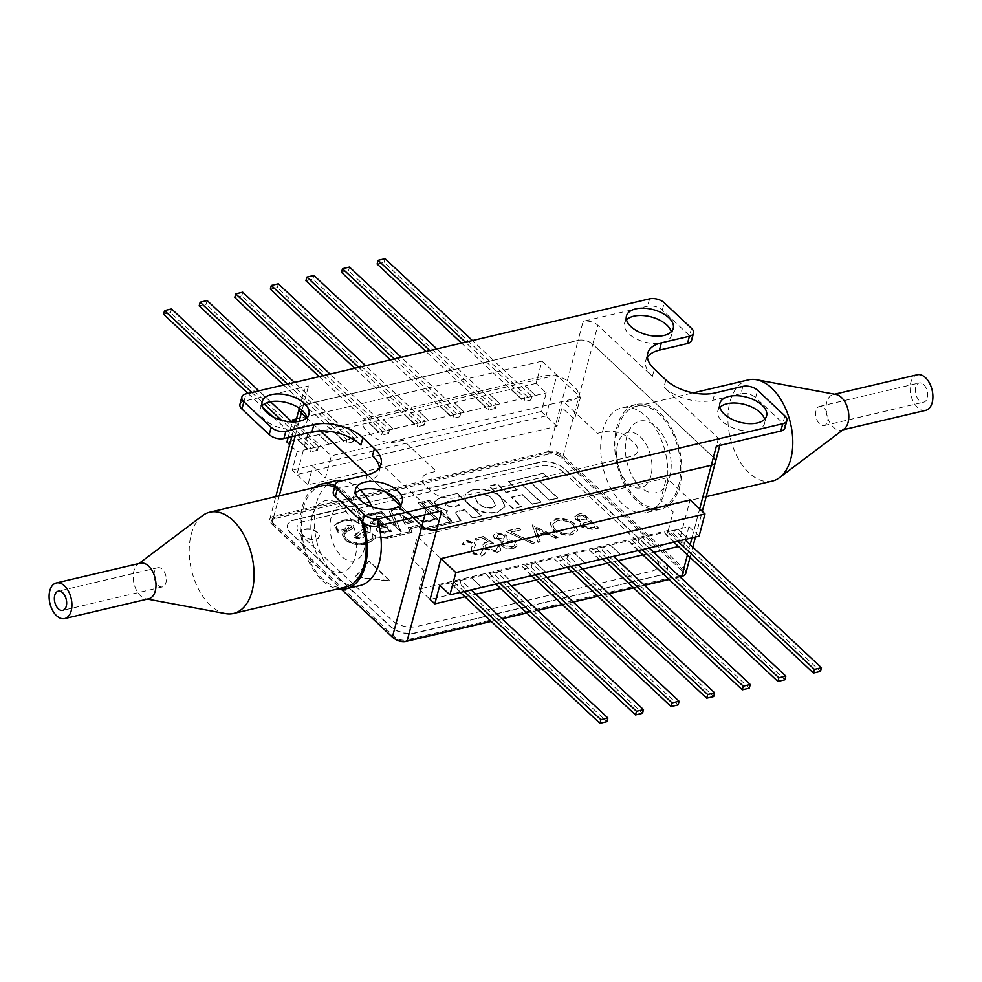 <?xml version="1.0" encoding="UTF-8"?>
<svg xmlns="http://www.w3.org/2000/svg" width="982" height="982" viewBox="0 0 982 982"><rect width="100%" height="100%" fill="white"/><g stroke="black" fill="none" stroke-linecap="round" stroke-linejoin="round"><path stroke-width="0.74" stroke-dasharray="4.91 3.68" d="M400.3 505.043A24.206 12.975 -165.1 0 1 400.349 508.971A24.206 12.975 -165.1 0 1 382.808 516.716A24.206 12.975 -165.1 0 1 358.037 507.191A24.206 12.975 -165.1 0 1 353.557 496.524A24.206 12.975 -165.1 0 1 355.545 493.136M719.867 407.383A24.206 12.975 14.9 0 0 717.867 410.771A24.206 12.975 14.9 0 0 722.347 421.45A24.206 12.975 14.9 0 0 747.118 430.963A24.206 12.975 14.9 0 0 764.659 423.217A24.206 12.975 14.9 0 0 764.61 419.289M626.504 319.874A24.206 12.975 14.9 0 0 624.515 323.25A24.206 12.975 14.9 0 0 628.996 333.929A24.206 12.975 14.9 0 0 653.767 343.442A24.206 12.975 14.9 0 0 671.307 335.709A24.206 12.975 14.9 0 0 671.258 331.781M306.949 417.522A24.206 12.975 -165.1 0 1 306.998 421.45A24.206 12.975 -165.1 0 1 289.457 429.195A24.206 12.975 -165.1 0 1 264.686 419.682A24.206 12.975 -165.1 0 1 260.205 409.003A24.206 12.975 -165.1 0 1 262.194 405.615M691.512 328.356L689.573 335.672L662.298 310.103A10.753 5.769 14.9 0 0 647.604 306.175L583.148 321.347L578.091 340.361A10.753 5.769 -165.1 0 1 592.784 344.289A10.753 5.769 14.9 0 0 578.091 340.361L548.508 451.524A10.753 5.769 -165.1 0 1 563.202 455.452L683.828 568.529A10.753 5.769 -165.1 0 1 685.817 573.267M647.408 357.104A35.855 19.223 14.9 0 0 645.751 360.59A35.855 19.223 14.9 0 0 652.392 376.401L597.842 325.275A10.753 5.769 14.9 0 0 583.148 321.347M239.952 404.302A10.753 5.769 -165.1 0 1 244.052 401.172L308.508 386A10.753 5.769 14.9 0 0 304.408 389.13A10.753 5.769 14.9 0 0 306.396 393.868L360.934 445.006M299.326 408.23A10.753 5.769 -165.1 0 1 299.35 408.144A10.753 5.769 -165.1 0 1 303.45 405.014L578.091 340.361L303.45 405.014A10.753 5.769 14.9 0 0 299.35 408.144A10.753 5.769 14.9 0 0 299.326 408.23L304.408 389.13M306.617 417.841L320.525 430.877L306.617 417.841M367.354 474.772L385.779 492.056L367.354 474.772M399.981 505.362L413.054 517.624L399.981 505.362M372.473 455.82L427.023 506.945A10.753 5.769 14.9 0 0 441.716 510.873M367.378 474.772L365.427 482.076A35.855 19.223 14.9 0 0 379.113 471.642A35.855 19.223 14.9 0 0 379.408 467.8M365.427 482.076L337.403 488.68L339.355 481.364M333.303 491.81A10.753 5.769 -165.1 0 1 337.403 488.68M716.357 446.233A10.753 5.769 14.9 0 0 720.457 443.091A10.753 5.769 14.9 0 0 718.468 438.353L663.93 387.215A35.855 19.223 14.9 0 0 712.932 400.288L714.871 392.972M718.468 438.353L713.411 457.367A10.753 5.769 -165.1 0 1 715.399 462.105M396.151 441.863A17.934 9.611 -165.1 0 1 371.65 435.333L366.188 430.226A17.934 9.611 -165.1 0 1 369.711 417.092L544.863 375.861A17.934 9.611 -165.1 0 1 569.364 382.403L574.826 387.509A17.934 9.611 -165.1 0 1 571.303 400.644L564.294 402.289L597.437 433.369L604.446 431.712A17.934 9.611 -165.1 0 1 628.946 438.254L634.397 443.361A17.934 9.611 -165.1 0 1 630.874 456.495L455.722 497.714A17.934 9.611 -165.1 0 1 431.221 491.184L425.771 486.078A17.934 9.611 -165.1 0 1 429.294 472.943L436.303 471.299L403.148 440.218L396.151 441.863M563.202 455.452L592.784 344.289L713.411 457.367L592.784 344.289L597.842 325.275M784.913 427.919A10.753 5.769 14.9 0 0 782.924 423.181L755.649 397.612L757.601 390.296M742.895 386.38L740.956 393.696A10.753 5.769 -165.1 0 1 755.649 397.612M740.956 393.696L712.932 400.288M689.573 335.672A10.753 5.769 -165.1 0 1 691.561 340.41M279.256 495.861L271.756 524.044A10.753 5.769 -165.1 0 1 269.768 519.306A10.753 5.769 -165.1 0 1 273.868 516.176L548.508 451.524M546.029 415.914L296.895 474.552L307.759 433.749L556.892 375.112L546.029 415.914M650.894 475.767A28.466 16.976 76.8 0 1 628.063 483.377A28.466 16.976 76.8 0 1 617.592 444.551A28.466 16.976 76.8 0 1 640.424 436.941A28.466 16.976 76.8 0 1 650.894 475.767M685.313 540.137L683.963 545.219L668.226 530.464L419.093 589.114L430.104 599.437L679.237 540.787L690.101 499.985L666.496 477.866L417.362 536.503L440.967 558.623M491.074 621.275L501.986 618.709M526.671 612.903L537.571 610.338M562.256 604.519L573.157 601.954M597.854 596.148L608.754 593.582M633.439 587.764L644.339 585.198M669.037 579.392L679.937 576.827M563.877 472.514L655.129 558.058A17.934 9.611 14.9 0 1 651.606 571.193L416.208 626.602A17.934 9.611 14.9 0 1 391.708 620.059L300.455 534.515A17.934 9.611 14.9 0 1 303.978 521.393L539.376 465.984A17.934 9.611 14.9 0 1 563.877 472.514M271.756 524.044L341.392 589.335M331.106 517.551A28.466 16.976 -103.2 0 0 341.576 556.377A28.466 16.976 -103.2 0 0 364.408 548.766A28.466 16.976 -103.2 0 0 353.937 509.94A28.466 16.976 -103.2 0 0 331.106 517.551M496.327 583.909L486.151 574.372L471.581 577.797L481.757 587.334M496.241 583.922L486.127 574.433L500.145 571.143L510.321 580.681M531.913 575.526L521.737 565.988L500.157 571.07L510.333 580.608M531.839 575.55L521.724 566.062L535.73 562.76L545.906 572.297M563.999 567.977L553.823 558.439L535.755 562.686L545.931 572.224M563.926 567.989L553.811 558.513L574.826 553.566L585.002 563.103M599.597 559.593L589.421 550.055L574.851 553.492L585.027 563.03M599.511 559.617L589.396 550.129L610.423 545.182L620.587 554.72M638.693 550.399L628.517 540.861L610.436 545.108L620.612 554.646M638.607 550.411L628.492 540.935L642.51 537.633L652.674 547.17M674.278 542.015L664.102 532.477L642.523 537.559L652.699 547.097M674.204 542.039L664.077 532.551L678.096 529.249L688.272 538.787M699.074 536.184L688.91 526.647L678.12 529.188L688.284 538.725M460.656 592.293L450.542 582.817L471.556 577.87L481.732 587.408M450.542 582.817L439.776 585.284M683.963 545.219L678.476 546.508M653.791 552.314L642.891 554.891M618.206 560.697L607.293 563.263M582.608 569.069L571.708 571.634M547.023 577.453L536.123 580.018M511.426 585.824L500.525 588.39M475.84 594.208L464.94 596.774M688.91 526.647L685.497 539.449M460.73 592.281L450.566 582.743M668.226 530.464L673.173 511.892L660.579 500.096L666.496 477.866M419.093 589.114L424.04 570.53L411.446 558.733L417.362 536.503M673.812 542.125L666.618 535.386L673.615 533.742L820.461 671.393M673.615 533.742L674.597 530.084L684.761 539.621M674.597 530.084L667.588 531.728L677.764 541.266M666.618 535.386L667.588 531.728M638.214 550.509L631.021 543.758L638.03 542.113L784.876 679.777M642.167 549.638L631.991 540.1L631.021 543.758M638.03 542.113L639 538.455L649.176 547.993M639 538.455L631.991 540.1M602.69 558.942L595.436 552.142L602.445 550.485L749.291 688.149M606.581 558.022L596.405 548.484L595.436 552.142M602.445 550.485L603.414 546.839L613.59 556.377M603.414 546.839L596.405 548.484M567.093 567.314L559.838 560.513L566.847 558.868L713.693 696.533M570.984 566.393L560.82 556.855L559.838 560.513M566.847 558.868L567.817 555.211L577.993 564.748M567.817 555.211L560.82 556.855M531.446 575.636L524.253 568.897L531.262 567.24L678.108 704.904M535.399 574.777L525.223 565.239L524.253 568.897M531.262 567.24L532.232 563.582L542.408 573.132M532.232 563.582L525.223 565.239M495.849 584.02L488.655 577.269L495.665 575.624L642.51 713.288M499.813 583.148L489.637 573.611L488.655 577.269M495.665 575.624L496.634 571.966L506.81 581.504M496.634 571.966L489.637 573.611M464.216 591.532L454.04 581.995L453.07 585.653L460.263 592.392M453.07 585.653L460.079 583.995L606.925 721.66M460.079 583.995L461.049 580.337L471.225 589.875M461.049 580.337L454.04 581.995M557.039 426.237L541.315 411.495L546.25 392.91L536.074 383.373L541.99 361.143L580.485 397.231L574.568 419.461L561.986 407.665L557.039 426.237L307.906 484.875L292.182 470.132L297.116 451.56L289.653 444.564M541.315 411.495L292.182 470.132M295.066 421.855L331.351 455.869L325.435 478.099L312.853 466.303L307.906 484.875M580.485 397.231L331.351 455.869M541.99 361.143L296.478 418.933M536.074 383.373L525.284 385.914L535.46 395.451L546.25 392.91M535.448 395.525L521.43 398.827L511.254 389.289L525.272 385.987L535.46 395.451M489.699 394.298L499.875 403.835L521.454 398.753L511.278 389.216L489.699 394.298L499.85 403.909L485.845 407.199L475.669 397.661L489.674 394.371M454.114 402.669L464.277 412.207L485.857 407.125L475.693 397.587L454.114 402.669L464.265 412.28L450.247 415.582L440.071 406.045L454.089 402.743M418.516 411.053L428.692 420.591L450.272 415.509L440.096 405.971L418.516 411.053L428.668 420.664L414.662 423.954L404.486 414.416L418.504 411.127M414.686 423.88L404.51 414.343L382.931 419.424L393.107 428.962L414.662 423.954M393.082 429.036L379.077 432.338L368.901 422.8L382.906 419.498L393.107 428.962M347.333 427.796L357.509 437.346L379.089 432.264L368.913 422.726L347.333 427.796L357.497 437.407L343.479 440.709L333.303 431.172L347.321 427.87M328.909 444.146L307.894 449.093L297.718 439.555L318.733 434.609L328.909 444.146L343.504 440.636L333.328 431.098L318.757 434.535L328.933 444.073M307.894 449.093L297.116 451.56M307.906 449.02L297.73 439.482L286.94 442.023M288.143 437.53L292.292 421.916M461.528 343.123L523.958 401.663L524.94 398.005L465.419 342.202M524.94 398.005L531.937 396.347L472.428 340.558M531.937 396.347L530.967 400.005L384.122 262.341L377.113 263.998M385.091 258.696L384.122 262.341M530.967 400.005L523.958 401.663M429.821 350.586L489.343 406.376L496.352 404.731L436.83 348.929M496.352 404.731L495.382 408.389L348.536 270.725L341.527 272.37M349.506 267.067L348.536 270.725M495.382 408.389L488.373 410.034L425.93 351.495M489.343 406.376L488.373 410.034M394.236 358.958L453.758 414.76L460.767 413.103L401.245 357.313M390.345 359.878L452.776 418.418L453.758 414.76M460.767 413.103L459.785 416.761L312.939 279.097L305.93 280.754M459.785 416.761L452.776 418.418M313.909 275.451L312.939 279.097M358.651 367.342L418.16 423.132L425.169 421.487L365.648 365.685M354.748 368.25L417.19 426.789L418.16 423.132M425.169 421.487L424.199 425.145L277.354 287.481L270.345 289.125M424.199 425.145L417.19 426.789M278.323 283.823L277.354 287.481M323.053 375.713L382.575 431.515L389.584 429.858L330.062 374.068M319.162 376.634L381.605 435.161L382.575 431.515M389.584 429.858L388.602 433.516L241.756 295.852L234.759 297.509M388.602 433.516L381.605 435.161M242.738 292.194L241.756 295.852M287.468 384.097L346.977 439.887L353.986 438.242L294.477 382.44M283.565 385.005L346.008 443.545L346.977 439.887M207.141 300.578L206.171 304.236L199.162 305.881M353.986 438.242L353.017 441.9L206.171 304.236M353.017 441.9L346.008 443.545M247.98 393.389L262.795 407.272M273.021 416.871L310.422 451.916L311.392 448.258L281.539 420.271M251.871 392.469L264.207 404.032M311.392 448.258L318.401 446.614L292.047 421.904M270.516 401.724L258.88 390.824M318.401 446.614L317.432 450.272L170.573 312.607L163.577 314.265M171.555 308.949L170.573 312.607M317.432 450.272L310.422 451.916M303.438 536.147A8.961 4.812 -165.1 0 1 301.781 532.195A8.961 4.812 -165.1 0 1 308.274 529.323A8.961 4.812 -165.1 0 1 317.444 532.845A8.961 4.812 -165.1 0 1 319.101 536.798A8.961 4.812 -165.1 0 1 312.607 539.67A8.961 4.812 -165.1 0 1 303.438 536.147M303.548 535.706A8.961 4.812 -165.1 0 1 301.891 531.753A8.961 4.812 -165.1 0 1 308.385 528.881A8.961 4.812 -165.1 0 1 317.567 532.404A8.961 4.812 -165.1 0 1 319.224 536.368A8.961 4.812 -165.1 0 1 312.73 539.228A8.961 4.812 -165.1 0 1 303.548 535.706M355.987 537.35L360.86 537.154L360.676 533.631L355.987 537.35L360.86 537.154M409.96 531.36L408.438 527.395L417.792 525.198L423.635 528.107L450.394 521.81L428.753 501.52L421.204 503.3L437.947 518.987L424.077 522.252L398.913 508.541L391.253 510.345L401.221 531.655L381.041 512.751L367.501 515.931C361.045 516.888 359.363 519.404 362.456 523.467L370.619 526.647L370.116 532.539L362.91 534.233C364.997 536.54 364.285 538.013 360.787 538.664L353.962 537.682L353.483 536.491L363.193 528.991L361.376 524.953C355.619 520.976 349.494 519.859 343.025 521.577C336.188 523.05 334.629 526.131 338.373 530.82L345.922 529.053C344.412 527.236 345.099 526.057 347.984 525.517L353.471 526.389L353.839 527.334L353.594 525.947C354.244 527.359 352.391 528.905 348.045 530.587L344.056 534.331L345.873 538.394C352.133 543.071 358.835 544.421 365.991 542.457L373.148 537.719L372.092 533.742C377.284 537.117 382.845 537.976 388.811 536.332L409.85 531.79L408.328 527.837L417.681 525.64L423.524 528.537L450.272 522.24L428.631 501.962L421.094 503.729L437.837 519.429L423.966 522.694L398.802 508.983L391.143 510.787L401.098 532.097L380.93 513.193L367.391 516.372C360.934 517.33 359.252 519.846 362.346 523.909L370.509 527.088L370.116 532.539M370.239 532.097L362.91 534.233M372.092 533.742L371.982 534.183C377.162 537.559 382.735 538.418 388.688 536.773L409.85 531.79M363.021 533.791C365.108 536.098 364.408 537.584 360.91 538.222L354.085 537.24L353.594 536.049L363.303 528.549L361.499 524.511C355.73 520.534 349.617 519.417 343.135 521.135C336.298 522.608 334.752 525.689 338.495 530.39L346.032 528.611C344.522 526.794 345.21 525.615 348.094 525.075L353.471 526.389C354.121 527.8 352.28 529.347 347.923 531.029L343.945 534.773L345.762 538.836C352.01 543.5 358.712 544.863 365.869 542.899L373.025 538.161L371.982 534.183M355.3 576.581L369.072 561.041L390.05 580.706L355.177 577.023L368.962 561.483L389.94 581.148L355.177 577.023M497.101 512.567L505.043 506.921L500.906 497.592C493.124 490.828 483.88 488.324 473.177 490.079C463.7 493.05 462.412 498.046 469.298 505.067C477.105 511.831 486.372 514.335 497.101 512.567L505.165 506.479L500.906 497.592M501.016 497.15C493.246 490.386 484.003 487.882 473.299 489.637L473.177 490.079M492.608 499.543L495.726 505.485L492.252 507.976C486.471 508.639 481.597 507.007 477.657 503.054L474.552 497.113L478.013 494.621C483.807 493.958 488.668 495.591 492.608 499.543L495.836 505.043L492.252 507.976M492.375 507.534C486.581 508.197 481.72 506.565 477.78 502.624L477.657 503.054M477.78 502.624L474.662 496.671L478.013 494.621M478.136 494.192C483.917 493.516 488.791 495.161 492.731 499.102M473.299 489.637C463.811 492.608 462.522 497.604 469.421 504.625C477.227 511.389 486.495 513.893 497.211 512.138M522.498 495.014L532.367 504.269L540.751 502.293L522.142 484.863L530.832 482.813L549.441 500.255L557.813 498.279L539.216 480.836L548.803 478.578L543.439 473.545L508.394 481.794L517.121 489.981L506.086 492.571L497.358 484.384L488.975 486.36L512.96 508.836L521.332 506.872L511.462 497.616L522.608 494.572L532.367 504.269M532.49 503.827L540.751 502.293M540.861 501.863L522.142 484.863M522.264 484.421L530.832 482.813M530.955 482.371L549.441 500.255M549.552 499.813L557.813 498.279M557.936 497.837L539.216 480.836M539.327 480.394L548.803 478.578M548.926 478.148L543.439 473.545M543.549 473.103L508.394 481.794M508.504 481.352L517.121 489.981M517.244 489.539L506.209 492.142L497.469 483.954L489.097 485.918L513.07 508.406L521.454 506.43L511.573 497.174L522.608 494.572M461.012 520.656L423.573 529.875L461.012 520.656L455.709 512.616L457.907 511.143L464.265 509.646L472.993 517.833L481.376 515.857L457.391 493.381L440.881 497.678L434.228 501.962L436.376 506.663L447.497 511.168L446.123 512.641L448.553 517.661L452.002 521.872L429.134 500.452L418.246 503.005L435.333 519.024L418.246 503.005M457.391 493.381L441.004 497.248L434.339 501.52L436.487 506.221L447.424 511.106M481.376 515.857L457.281 493.823M472.993 517.833L481.254 516.299M464.265 509.646L472.882 518.275M458.128 516.839L455.587 513.058L457.796 511.585L464.142 510.088M460.902 521.098L458.017 517.281M423.684 529.445L418.246 526.573L410.366 528.844L412.072 532.588L388.148 538.21L374.891 536.884L375.087 538.909L366.446 544.114C357.644 545.71 350.402 544.212 344.719 539.634L342.092 534.392L346.769 530.243L337.931 532.293L334.199 525.431L342.178 520.644C349.715 519.527 355.324 519.994 358.995 522.043C356.27 519.859 358.97 517.526 367.096 515.047L381.237 511.72L396.176 525.726L388.627 509.977L398.52 507.657L424.224 521.638L435.333 519.024M418.246 526.573L410.366 528.844M410.488 528.402L412.072 532.588M412.195 532.146L388.148 538.21M388.271 537.78L374.891 536.884M375.014 536.442L375.198 538.467L366.556 543.672C357.755 545.268 350.525 543.783 344.842 539.192L342.215 533.95L346.597 530.329M346.892 529.801L337.931 532.293M338.041 531.851L334.31 524.989L342.288 520.215C349.838 519.085 355.447 519.552 359.117 521.602L358.995 522.043M359.117 521.602C356.38 519.417 359.081 517.097 367.219 514.605L367.096 515.047M367.219 514.605L381.237 511.72M381.36 511.278L396.176 525.726M396.286 525.284L388.627 509.977M388.749 509.548L398.52 507.657M398.643 507.215L424.224 521.638M418.357 502.575L429.134 500.452M429.244 500.01L452.002 521.872M549.036 452.653L548.643 454.138A8.961 4.812 -165.1 0 1 560.894 457.403L561.287 455.918A8.961 4.812 14.9 0 0 549.036 452.653L275.476 517.048A8.961 4.812 14.9 0 0 272.051 519.65A8.961 4.812 14.9 0 0 273.72 523.615L394.31 636.655A8.961 4.812 14.9 0 0 406.56 639.92L406.217 641.221M548.643 454.138L275.083 518.533L275.476 517.048M394.874 638.926A8.961 4.812 -165.1 0 1 393.905 638.14L273.315 525.1A8.961 4.812 -165.1 0 1 271.658 521.135A8.961 4.812 -165.1 0 1 275.083 518.533M680.047 576.937A8.961 4.812 -165.1 0 1 679.716 577.023L669.147 579.503M644.462 585.321L633.562 587.887M608.877 593.693L597.977 596.258M573.279 602.076L562.379 604.642M537.694 610.448L526.794 613.014M502.097 618.832L491.196 621.397M679.716 577.023L680.109 575.538L406.56 639.92M680.109 575.538A8.961 4.812 14.9 0 0 683.533 572.923A8.961 4.812 14.9 0 0 681.876 568.971L681.483 570.456A8.961 4.812 -165.1 0 1 683.141 574.409A8.961 4.812 -165.1 0 1 681.103 576.557M561.287 455.918L681.876 568.971M681.483 570.456L560.894 457.403M660.542 575.108L415.005 632.899A17.934 9.611 -165.1 0 1 390.505 626.369L290.893 532.981A17.934 9.611 -165.1 0 1 287.579 525.075A17.934 9.611 -165.1 0 1 294.416 519.859L539.953 462.068A17.934 9.611 -165.1 0 1 564.454 468.598L664.065 561.974A17.934 9.611 -165.1 0 1 660.542 575.108L414.932 633.194A17.934 9.611 -165.1 0 1 390.431 626.663L290.819 533.275A17.934 9.611 -165.1 0 1 287.493 525.37A17.934 9.611 -165.1 0 1 294.342 520.153L539.867 462.35A17.934 9.611 -165.1 0 1 564.368 468.893L663.979 562.269A17.934 9.611 -165.1 0 1 660.456 575.403M482.039 555.677L485.108 553.308L484.998 550.951L482.42 550.62L480.431 554.167L473.643 552.633L472.858 551.012L475.435 544.949L474.22 542.42L465.37 540.198L462.436 544.016L465.1 544.519L467.199 541.671L472.268 542.813L472.919 545.035L471.655 547.17L471.777 553.099L481.929 556.119L484.998 553.75L484.875 551.393L482.309 551.062L480.308 554.597L473.533 553.075L472.735 551.442L475.325 545.391L474.097 542.862L465.247 540.64L462.313 544.458L464.989 544.961L467.076 542.101L472.146 543.242L472.796 545.476L471.544 547.612L471.667 553.541L481.929 556.119M483.635 538.676L488.913 542.297L486.127 542.592C482.236 543.832 481.745 545.955 484.666 548.975L497.53 552.436C500.98 551.381 501.63 549.49 499.507 546.778L497.628 547.22L495.812 550.951L486.483 548.472C484.531 546.287 485.059 544.801 488.079 544.016L493.516 543.684L483.5 536.823L474.871 538.848L476.491 540.358L483.758 538.234L488.913 542.297M489.024 541.855L486.25 542.15C482.358 543.39 481.867 545.513 484.777 548.533L484.666 548.975M484.777 548.533L497.53 552.436M497.653 552.007C501.09 550.939 501.753 549.048 499.629 546.336L497.739 546.778L495.812 550.951M495.935 550.509L486.483 548.472M486.606 548.03C484.642 545.845 485.182 544.359 488.201 543.586L493.516 543.684M493.639 543.242L483.5 536.823M483.61 536.381L474.993 538.406L476.601 539.928L483.758 538.234M511.757 546.79L503.152 544.9C501.544 542.801 502.146 541.364 504.981 540.579L513.807 542.555C515.452 544.679 514.777 546.09 511.757 546.79M503.41 539.057L496.671 537.559L498.439 534.306L505.055 535.62L503.41 539.057M494.842 538.05L501.115 540.431L501.237 545.317L506.086 547.993L513.39 548.3L517.133 545.845L515.648 542.076L507.191 539.008L506.921 535.153L496.72 532.821C493.381 533.791 492.755 535.546 494.842 538.05M513.279 548.742L517.011 546.274L515.525 542.506L507.068 539.449L506.798 535.595L496.61 533.263C493.271 534.233 492.645 535.976 494.719 538.492L500.992 540.873L501.115 545.747L505.963 548.435L513.39 548.3M506.135 531.495L533.324 544.016L534.282 543.009L510.935 532.256L520.681 529.961L519.073 528.451L506.135 531.495L533.324 544.016M533.435 543.574L534.282 543.009M534.392 542.567L510.935 532.256M511.057 531.814L520.681 529.961M520.804 529.519L519.183 528.009L506.246 531.053M557.972 537.743L532.269 525.333L538.038 542.432L540.088 541.954L538.148 536.491L547.674 534.257L555.91 538.222L558.095 537.301L532.269 525.333M535.227 528.242L545.047 532.981L537.535 534.748L535.337 527.8L545.047 532.981M545.157 532.539L537.535 534.748M537.645 534.306L535.337 527.8M532.391 524.904L538.148 541.99L540.198 541.512L538.271 536.049L547.796 533.815L556.033 537.792L558.095 537.301M554.683 529.286L552.584 524.388L557.236 520.877C563.14 519.92 568.418 521.307 573.071 525.039L575.133 529.899L570.554 533.361C564.65 534.392 559.359 533.03 554.683 529.286L552.706 523.946L557.236 520.877M557.359 520.448C563.263 519.49 568.541 520.865 573.193 524.597L573.071 525.039M573.193 524.597L575.243 529.458L570.554 533.361M570.665 532.919C564.773 533.95 559.482 532.588 554.793 528.844M575.084 524.155C569.462 519.552 563.054 517.809 555.837 518.913L550.239 523.05L552.915 529.286C558.562 533.889 564.994 535.607 572.199 534.453L577.686 530.317L574.973 524.597C569.351 519.994 562.932 518.25 555.714 519.343L550.129 523.492L552.792 529.728C558.451 534.318 564.883 536.049 572.089 534.895L577.576 530.759L574.973 524.597M578.558 514.445L574.519 516.753L575.783 519.674L581.553 522.24L580.153 523.86L581.528 526.953L592.711 529.568L598.394 528.23L582.657 513.476L578.68 514.003L574.642 516.311L575.783 519.674M579.834 516.041L582.387 515.44L587.432 520.165L577.698 519.257C576.446 517.551 577.158 516.471 579.834 516.041M586.279 520.018L577.809 518.815C576.557 517.109 577.269 516.041 579.945 515.599L582.51 514.998L587.543 519.723L586.168 520.46M587.788 521.97L589.04 521.675L594.896 527.162L592.207 527.788L583.418 526.512L582.596 524.511L584.045 523.075L587.788 521.97M583.541 526.082L582.707 524.069L584.167 522.633L589.163 521.233L595.006 526.72L592.33 527.359L583.418 526.512M575.894 519.232L581.675 521.798L580.264 523.418L581.651 526.524L592.821 529.126L598.517 527.788L582.78 513.034L578.68 514.003M423.573 529.875L418.136 527.015M447.608 510.726L446.245 512.199L448.553 517.661M448.664 517.219L452.125 521.43M424.334 521.197L435.443 518.582M348.438 529.003L352.01 526.377L348.966 526.561L347.603 528.144L348.438 529.003M445.681 505.018L447.326 501.593L453.991 500.022L459.404 505.092L452.371 506.749L445.681 505.018M363.954 525.836C366.176 528.39 365.55 530.611 362.076 532.49L368.25 531.385L367.685 527.236L363.954 525.836M360.983 536.712L360.799 533.189L356.098 536.921M383.385 523.541L378.144 518.631L371.429 520.215L370.521 523.516L376.671 525.125L383.385 523.541L378.144 518.631M380.844 522.89L376.155 523.995L372.19 523.173L373.135 521.16L377.825 520.055L380.844 522.89L372.19 523.173M372.301 522.731L373.135 521.16M373.246 520.718L377.825 520.055M377.935 519.613L380.967 522.449M378.254 518.189L371.54 519.773L370.644 523.075L376.781 524.683L383.496 523.099M405.026 524.363L413.766 521.896L405.026 524.363L400.14 514.936L405.149 523.922M413.766 521.896L401.319 514.666L413.643 522.326M406.008 522.768L402.976 517.354L410.464 521.724L406.008 522.768L402.976 517.354M403.086 516.925L410.464 521.724M410.574 521.282L406.131 522.338M401.319 514.666L400.14 514.936M385.889 525.898L378.426 527.653C375.983 528.071 375.676 529.335 377.542 531.422L384.465 533.312L391.928 531.557L386 525.456L391.928 531.557M386 525.456L378.426 527.653M379.985 528.598L385.582 527.285L389.461 530.931L383.864 532.244L378.991 531.127L380.095 528.169L385.582 527.285M385.693 526.843L389.461 530.931M389.584 530.489L383.864 532.244M383.987 531.802L379.101 530.697L380.095 528.169M378.549 527.211C376.094 527.629 375.799 528.893 377.653 530.992L384.588 532.87L392.039 531.115M401.208 515.096L400.03 515.378M503.03 545.329C501.421 543.242 502.035 541.806 504.858 541.021L513.684 542.997C515.341 545.12 514.654 546.532 511.634 547.232L503.03 545.329M496.561 538.001L498.328 534.748L504.944 536.062L503.287 539.499L496.561 538.001M445.57 505.448L447.215 502.035L453.88 500.464L459.281 505.534L452.26 507.191L445.57 505.448M347.493 528.586L348.315 529.445L351.887 526.818L348.843 526.99L347.493 528.586M367.563 527.678L363.831 526.278C366.053 528.832 365.427 531.041 361.953 532.931L368.127 531.827L367.563 527.678M313.835 487.723A53.789 32.075 -103.2 0 0 302.272 506.958A53.789 32.075 -103.2 0 0 337.661 588.955M335.427 480.799A53.789 32.075 -103.2 0 0 316.29 503.656A53.789 32.075 -103.2 0 0 324.269 561.213A53.789 32.075 -103.2 0 0 360.087 585.518M363.193 522.67A53.789 32.075 -103.2 0 0 334.972 485.538M312.239 516.299A36.764 21.911 -103.2 0 0 325.766 566.442A36.764 21.911 -103.2 0 0 355.251 556.61A36.764 21.911 -103.2 0 0 341.724 506.479A36.764 21.911 -103.2 0 0 312.239 516.299M378.942 525.652A53.789 32.075 -103.2 0 0 372.19 506.933M360.382 490.19A53.789 32.075 -103.2 0 0 342.963 480.517M681.79 467.309A53.789 32.075 76.8 0 1 660.579 509.228A53.789 32.075 76.8 0 1 614.72 446.417A53.789 32.075 76.8 0 1 635.931 404.498A53.789 32.075 76.8 0 1 681.79 467.309M667.785 470.599A53.789 32.075 76.8 0 1 646.573 512.518A53.789 32.075 76.8 0 1 600.702 449.719A53.789 32.075 76.8 0 1 621.913 407.8A53.789 32.075 76.8 0 1 667.785 470.599M671.172 463.995A36.764 21.911 76.8 0 1 649.127 492.277A36.764 21.911 76.8 0 1 625.338 449.731A36.764 21.911 76.8 0 1 647.384 421.45A36.764 21.911 76.8 0 1 671.172 463.995M140.389 563.177A18.29 10.9 -103.2 0 0 137.836 564.392A18.29 10.9 -103.2 0 0 133.282 579.22A18.29 10.9 -103.2 0 0 140.61 595.902A18.29 10.9 -103.2 0 0 145.937 598.836A18.29 10.9 -103.2 0 0 148.773 598.787M202.464 515.685A51.997 31.007 -103.2 0 0 189.514 557.85A51.997 31.007 -103.2 0 0 210.357 605.256A51.997 31.007 -103.2 0 0 225.516 613.603M361.572 521.197A51.997 31.007 -103.2 0 0 345.026 494.044A51.997 31.007 -103.2 0 0 334.555 487.084M321.826 485.845A51.997 31.007 -103.2 0 0 301.302 524.989A51.997 31.007 -103.2 0 0 322.464 578.877A51.997 31.007 -103.2 0 0 345.664 587.076M158.016 585.358A9.857 5.88 -103.2 0 0 162.423 586.917A9.857 5.88 -103.2 0 0 166.314 579.49A9.857 5.88 -103.2 0 0 162.3 569.265A9.857 5.88 -103.2 0 0 157.906 567.719A9.857 5.88 -103.2 0 0 154.002 575.145A9.857 5.88 -103.2 0 0 158.016 585.358M844.164 428.925A18.29 10.9 76.8 0 1 841.611 430.141A18.29 10.9 76.8 0 1 833.448 427.256A18.29 10.9 76.8 0 1 826.009 408.303A18.29 10.9 76.8 0 1 833.227 394.531A18.29 10.9 76.8 0 1 836.063 394.482M925.682 410.353A18.29 10.9 76.8 0 1 917.519 407.469A18.29 10.9 76.8 0 1 910.081 388.516A18.29 10.9 76.8 0 1 917.298 374.743M772.269 481.094A51.997 31.007 76.8 0 1 749.07 472.894A51.997 31.007 76.8 0 1 727.908 419.019A51.997 31.007 76.8 0 1 748.431 379.862M636.974 499.286A51.997 31.007 76.8 0 1 615.812 445.398A51.997 31.007 76.8 0 1 636.336 406.253A51.997 31.007 76.8 0 1 659.536 414.441A51.997 31.007 76.8 0 1 680.698 468.328A51.997 31.007 76.8 0 1 660.174 507.473A51.997 31.007 76.8 0 1 636.974 499.286M923.632 384.502A9.857 5.88 76.8 0 1 927.646 394.727A9.857 5.88 76.8 0 1 923.743 402.154A9.857 5.88 76.8 0 1 919.348 400.595A9.857 5.88 76.8 0 1 915.334 390.382A9.857 5.88 76.8 0 1 919.226 382.955A9.857 5.88 76.8 0 1 923.632 384.502M823.984 407.96A9.857 5.88 76.8 0 1 827.998 418.185A9.857 5.88 76.8 0 1 824.094 425.599A9.857 5.88 76.8 0 1 819.7 424.052A9.857 5.88 76.8 0 1 815.686 413.827A9.857 5.88 76.8 0 1 819.577 406.401A9.857 5.88 76.8 0 1 823.984 407.96M662.298 310.103L664.249 302.787M649.544 298.872L647.604 306.175M273.868 516.176L308.508 386M306.396 393.868L302.014 410.329M424.924 514.826L427.023 506.945M784.876 415.865L782.924 423.181M665.87 379.911L663.93 387.215M652.392 376.401L654.331 369.085M244.052 401.172L246.003 393.856M299.093 421.327L295.226 435.873M713.411 457.367L683.828 568.529M687.437 554.904L690.162 544.679M691.979 537.854L699.663 508.958M273.72 523.615L273.315 525.1M393.905 638.14L394.31 636.655M402.289 501.655L400.349 508.971M766.598 415.902L764.659 423.217M673.247 328.393L671.307 335.709M308.937 414.146L306.998 421.45M262.157 401.687L260.205 409.003M626.467 315.946L624.515 323.25M719.818 403.455L717.867 410.771M379.113 471.642L381.053 464.326M355.509 489.208L353.557 496.524M720.457 443.091L719.843 445.411M645.751 360.59L647.703 353.275M269.768 519.306L275.795 496.683M291.752 436.683L295.705 421.806M690.051 557.359L692.776 547.121M695.465 537.031L702.277 511.401M271.658 521.135L272.051 519.65M683.141 574.409L683.533 572.923M660.579 509.228L646.573 512.518M635.931 404.498L621.913 407.8M137.836 564.392L139.027 563.496M162.423 586.917L62.774 610.374M157.906 567.719L58.257 591.176M145.937 598.836L147.398 599.106M833.227 394.531L834.602 394.212M636.336 406.253L693.182 392.874M824.094 425.599L923.743 402.154M819.577 406.401L919.226 382.955M660.174 507.473L706.205 496.647M841.611 430.141L842.973 429.821"/><path stroke-width="1.47" d="M355.545 493.136A24.206 12.975 -165.1 0 1 395.869 498.291A24.206 12.975 -165.1 0 1 400.3 505.043M397.82 490.975A24.206 12.975 -165.1 0 1 402.289 501.655A24.206 12.975 -165.1 0 1 384.76 509.4A24.206 12.975 -165.1 0 1 359.977 499.887A24.206 12.975 -165.1 0 1 355.509 489.208A24.206 12.975 -165.1 0 1 373.037 481.462A24.206 12.975 -165.1 0 1 397.82 490.975M764.61 419.289A24.206 12.975 14.9 0 0 760.178 412.538A24.206 12.975 14.9 0 0 719.867 407.383M762.13 405.222A24.206 12.975 -165.1 0 1 766.598 415.902A24.206 12.975 -165.1 0 1 749.07 423.647A24.206 12.975 -165.1 0 1 724.299 414.134A24.206 12.975 -165.1 0 1 719.818 403.455A24.206 12.975 -165.1 0 1 737.359 395.709A24.206 12.975 -165.1 0 1 762.13 405.222M671.258 331.781A24.206 12.975 14.9 0 0 666.827 325.03A24.206 12.975 14.9 0 0 626.504 319.874M668.779 317.714A24.206 12.975 -165.1 0 1 673.247 328.393A24.206 12.975 -165.1 0 1 655.718 336.139A24.206 12.975 -165.1 0 1 630.947 326.613A24.206 12.975 -165.1 0 1 626.467 315.946A24.206 12.975 -165.1 0 1 644.008 308.201A24.206 12.975 -165.1 0 1 668.779 317.714M262.194 405.615A24.206 12.975 -165.1 0 1 302.517 410.783A24.206 12.975 -165.1 0 1 306.949 417.522M304.457 403.467A24.206 12.975 -165.1 0 1 308.937 414.146A24.206 12.975 -165.1 0 1 291.396 421.892A24.206 12.975 -165.1 0 1 266.625 412.366A24.206 12.975 -165.1 0 1 262.157 401.687A24.206 12.975 -165.1 0 1 279.686 393.954A24.206 12.975 -165.1 0 1 304.457 403.467M341.392 589.335L392.383 637.134A10.753 5.769 -165.1 0 0 407.088 641.05L436.659 529.887L711.299 465.247A10.753 5.769 14.9 0 0 715.399 462.105A10.753 5.769 -165.1 0 1 711.299 465.247L436.659 529.887A10.753 5.769 -165.1 0 1 421.965 525.971L413.054 517.624L421.965 525.971A10.753 5.769 14.9 0 0 436.659 529.887L441.716 510.873L377.26 526.045A10.753 5.769 -165.1 0 1 362.567 522.117L364.506 514.813A10.753 5.769 14.9 0 0 379.212 518.729L782.752 423.745A10.753 5.769 14.9 0 0 786.864 420.615A10.753 5.769 14.9 0 0 784.876 415.865L757.601 390.296A10.753 5.769 14.9 0 0 742.895 386.38L714.871 392.972A35.855 19.223 -165.1 0 1 665.87 379.911L654.331 369.085A35.855 19.223 -165.1 0 1 647.703 353.275A35.855 19.223 -165.1 0 1 661.377 342.828L689.401 336.237A10.753 5.769 14.9 0 0 693.513 333.094A10.753 5.769 14.9 0 0 691.512 328.356L664.249 302.787A10.753 5.769 14.9 0 0 649.544 298.872L246.003 393.856A10.753 5.769 14.9 0 0 241.891 396.986A10.753 5.769 14.9 0 0 243.892 401.736L241.94 409.04A10.753 5.769 -165.1 0 1 239.952 404.302L241.891 396.986M302.014 410.329L301.339 412.882A10.753 5.769 -165.1 0 1 299.326 408.23A10.753 5.769 14.9 0 0 301.339 412.882L306.617 417.841L301.339 412.882L299.093 421.327M285.86 431.221L283.908 438.537A10.753 5.769 -165.1 0 1 269.215 434.609L271.155 427.293A10.753 5.769 14.9 0 0 285.86 431.221L313.884 424.617A35.855 19.223 -165.1 0 1 362.886 437.69L374.424 448.504A35.855 19.223 -165.1 0 1 381.053 464.326A35.855 19.223 -165.1 0 1 367.378 474.772L339.355 481.364A10.753 5.769 14.9 0 0 335.255 484.494A10.753 5.769 14.9 0 0 337.243 489.245L335.292 496.561A10.753 5.769 -165.1 0 1 333.303 491.81L335.255 484.494M320.525 430.877L367.354 474.772L320.525 430.877M385.779 492.056L399.981 505.362L385.779 492.056M379.408 467.8A35.855 19.223 14.9 0 0 372.473 455.82L374.424 448.504M364.506 514.813L337.243 489.245M362.567 522.117L335.292 496.561M786.864 420.615L784.913 427.919A10.753 5.769 14.9 0 1 780.813 431.061L716.357 446.233L699.663 508.958M661.377 342.828L659.438 350.144A35.855 19.223 14.9 0 0 647.408 357.104M659.438 350.144L687.461 343.54L689.401 336.237M693.513 333.094L691.561 340.41A10.753 5.769 -165.1 0 1 687.461 343.54M269.215 434.609L241.94 409.04M271.155 427.293L243.892 401.736M362.886 437.69L360.934 445.006A35.855 19.223 14.9 0 0 311.932 431.933L313.884 424.617M283.908 438.537L311.932 431.933M690.051 557.359L685.817 573.267A10.753 5.769 -165.1 0 1 681.717 576.409L687.437 554.904M719.843 445.411L715.399 462.105A10.753 5.769 14.9 0 0 713.411 457.367M674.204 542.039L699.074 536.184L704.99 513.942L690.101 499.985L440.967 558.623L430.104 599.437L434.83 603.856L439.776 585.284L449.94 594.822L460.656 592.293M407.088 641.05L491.074 621.275M501.986 618.709L526.671 612.903M537.571 610.338L562.256 604.519M573.157 601.954L597.854 596.148M608.754 593.582L633.439 587.764M644.339 585.198L669.037 579.392M679.937 576.827L681.717 576.409M674.253 542.089L460.718 592.355M678.476 546.508L653.791 552.314M642.891 554.891L618.206 560.697M607.293 563.263L582.608 569.069M571.708 571.634L547.023 577.453M536.123 580.018L511.426 585.824M500.525 588.39L475.84 594.208M464.94 596.774L434.83 603.856M685.497 539.449L685.313 540.137M704.99 513.942L455.857 572.592L449.94 594.822M440.967 558.623L455.857 572.592M684.761 539.621L821.443 667.735L820.461 671.393L813.464 673.051L673.812 542.125M821.443 667.735L814.434 669.393L677.764 541.266M813.464 673.051L814.434 669.393M649.176 547.993L785.846 676.119L784.876 679.777L777.867 681.422L638.214 550.509M777.867 681.422L778.849 677.764L642.167 549.638M785.846 676.119L778.849 677.764M613.59 556.377L750.26 684.491L749.291 688.149L742.282 689.806L602.69 558.942M742.282 689.806L743.251 686.148L606.581 558.022M750.26 684.491L743.251 686.148M577.993 564.748L714.663 692.875L713.693 696.533L706.684 698.177L567.093 567.314M706.684 698.177L707.666 694.519L570.984 566.393M714.663 692.875L707.666 694.519M542.408 573.132L679.078 701.246L678.108 704.904L671.099 706.549L531.446 575.636M671.099 706.549L672.069 702.903L535.399 574.777M679.078 701.246L672.069 702.903M506.81 581.504L643.492 709.63L642.51 713.288L635.514 714.933L495.849 584.02M635.514 714.933L636.483 711.275L499.813 583.148M643.492 709.63L636.483 711.275M471.225 589.875L607.895 718.002L606.925 721.66L599.916 723.304L600.886 719.659L464.216 591.532M599.916 723.304L460.263 592.392M607.895 718.002L600.886 719.659M296.478 418.933L292.857 419.78L295.066 421.855M289.653 444.564L286.94 442.023L288.143 437.53M292.292 421.916L292.857 419.78M472.428 340.558L385.091 258.696L378.095 260.34L377.113 263.998L461.528 343.123M378.095 260.34L465.419 342.202M436.83 348.929L349.506 267.067L342.497 268.712L429.821 350.586M342.497 268.712L341.527 272.37L425.93 351.495M401.245 357.313L313.909 275.451L306.912 277.096L394.236 358.958M306.912 277.096L305.93 280.754L390.345 359.878M365.648 365.685L278.323 283.823L271.314 285.467L358.651 367.342M271.314 285.467L270.345 289.125L354.748 368.25M330.062 374.068L242.738 292.194L235.729 293.851L323.053 375.713M235.729 293.851L234.759 297.509L319.162 376.634M294.477 382.44L207.141 300.578L200.132 302.223L287.468 384.097M200.132 302.223L199.162 305.881L283.565 385.005M258.88 390.824L171.555 308.949L164.546 310.607L163.577 314.265L247.98 393.389M262.795 407.272L273.021 416.871M164.546 310.607L251.871 392.469M264.207 404.032L281.539 420.271M292.047 421.904L270.516 401.724M491.196 621.397L406.155 641.406A8.961 4.812 -165.1 0 1 394.874 638.926M669.147 579.503L644.462 585.321M633.562 587.887L608.877 593.693M597.977 596.258L573.279 602.076M562.379 604.642L537.694 610.448M526.794 613.014L502.097 618.832M681.103 576.557A8.961 4.812 -165.1 0 1 680.047 576.937M337.661 588.955A53.789 32.075 -103.2 0 0 346.069 588.819A53.789 32.075 -103.2 0 0 365.218 565.951A53.789 32.075 -103.2 0 0 363.193 522.67M346.069 588.819L360.087 585.518A53.789 32.075 -103.2 0 0 379.224 562.661A53.789 32.075 -103.2 0 0 378.942 525.652M334.972 485.538A53.789 32.075 -103.2 0 0 321.421 484.101A53.789 32.075 -103.2 0 0 313.835 487.723M372.19 506.933A53.789 32.075 -103.2 0 0 360.382 490.19M342.963 480.517A53.789 32.075 -103.2 0 0 335.427 480.799L321.421 484.101M64.702 618.574L148.773 598.787A18.29 10.9 -103.2 0 0 155.991 585.014A18.29 10.9 -103.2 0 0 148.552 566.062A18.29 10.9 -103.2 0 0 140.389 563.177L56.318 582.964A18.29 10.9 -103.2 0 0 49.1 596.737A18.29 10.9 -103.2 0 0 56.539 615.689A18.29 10.9 -103.2 0 0 64.702 618.574A18.29 10.9 -103.2 0 0 71.919 604.802A18.29 10.9 -103.2 0 0 64.481 585.849A18.29 10.9 -103.2 0 0 56.318 582.964M147.398 599.106L225.516 613.603A51.997 31.007 -103.2 0 0 233.569 613.455A51.997 31.007 -103.2 0 0 254.093 574.31A51.997 31.007 -103.2 0 0 232.93 520.423A51.997 31.007 -103.2 0 0 209.731 512.223A51.997 31.007 -103.2 0 0 202.464 515.685L139.027 563.496M334.555 487.084A51.997 31.007 -103.2 0 0 321.826 485.845L209.731 512.223M58.368 608.815A9.857 5.88 -103.2 0 0 62.774 610.374A9.857 5.88 -103.2 0 0 66.666 602.948A9.857 5.88 -103.2 0 0 62.652 592.723A9.857 5.88 -103.2 0 0 58.257 591.176A9.857 5.88 -103.2 0 0 54.354 598.603A9.857 5.88 -103.2 0 0 58.368 608.815M233.569 613.455L345.664 587.076A51.997 31.007 -103.2 0 0 361.572 521.197M693.182 392.874L748.431 379.862A51.997 31.007 76.8 0 1 756.484 379.715L836.063 394.482A18.29 10.9 76.8 0 1 841.39 397.415A18.29 10.9 76.8 0 1 848.718 414.097A18.29 10.9 76.8 0 1 844.164 428.925L779.536 477.633A51.997 31.007 76.8 0 1 772.269 481.094L706.205 496.647M834.602 394.212L917.298 374.743A18.29 10.9 76.8 0 1 925.461 377.628A18.29 10.9 76.8 0 1 932.9 396.581A18.29 10.9 76.8 0 1 925.682 410.353L842.973 429.821M756.484 379.715A51.997 31.007 76.8 0 1 771.643 388.062A51.997 31.007 76.8 0 1 792.486 435.468A51.997 31.007 76.8 0 1 779.536 477.633M379.212 518.729L377.26 526.045M392.383 637.134L424.924 514.826M780.813 431.061L782.752 423.745M295.226 435.873L279.256 495.861M690.162 544.679L691.979 537.854M275.795 496.683L291.752 436.683M295.705 421.806L299.326 408.23M692.776 547.121L695.465 537.031M702.277 511.401L715.399 462.105"/></g></svg>
